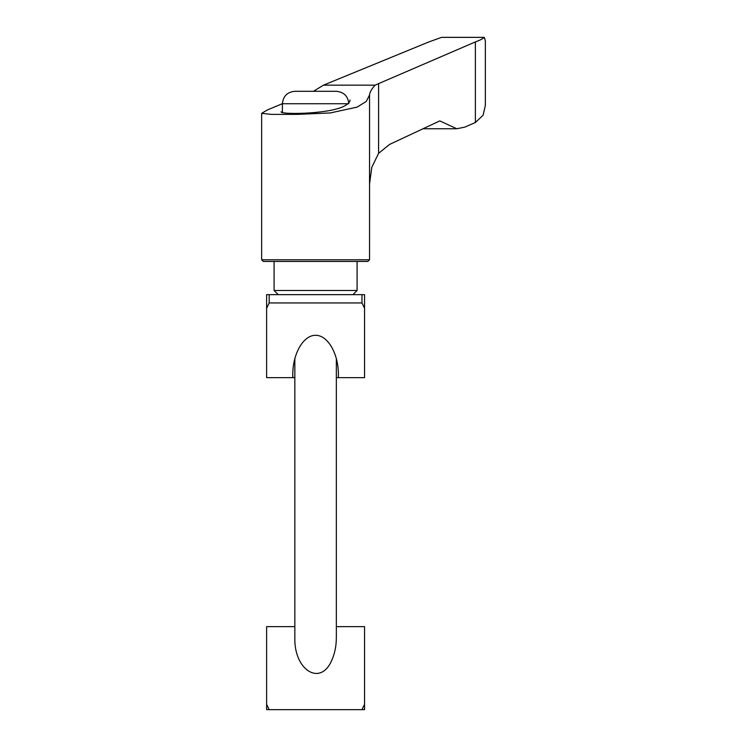 <?xml version="1.0" encoding="UTF-8"?>
<svg xmlns="http://www.w3.org/2000/svg" width="747" height="747" viewBox="0 0 747 747"><rect width="100%" height="100%" fill="white"/><g stroke="black" fill="none" stroke-linecap="round" stroke-linejoin="round"><path stroke-width="1.12" d="M336.346 626.649L364.564 626.649L364.564 709.65L266.623 709.65L266.623 626.649L294.841 626.649M336.346 358.364L336.346 637.77C336.281 646.36 334.693 653.998 331.584 660.675C320.36 686.577 293.954 670.115 294.841 637.77L294.841 358.364M269.191 709.65L266.623 704.337M364.564 704.337L361.987 709.65M266.623 294.654L364.564 294.654L364.564 377.646L338.363 377.646L338.419 374.826C338.503 353.676 327.802 335.142 315.589 335.3C303.375 335.142 292.675 353.676 292.768 374.826L292.824 377.646L266.623 377.646L266.623 294.654M266.623 308.268L269.191 302.946L269.191 294.654M269.191 302.946L361.987 302.946L364.564 308.268M361.987 302.946L361.987 294.654M292.824 377.646L294.841 377.646M336.346 377.646L338.363 377.646M282.394 103.665L267.249 110.014L261.655 113.357L271.563 114.384L297.614 114.356L330.23 112.956L357.15 107.101L366.282 101.443L369.541 95C369.737 92.357 371.576 89.07 375.059 85.158L475.381 41.916C479.761 40.338 482.739 38.816 484.317 37.359L485.354 40.814L485.354 105.523L483.085 115.271L475.381 122.489L475.381 41.916M475.381 122.489L464.765 127.139L456.8 128.745L439.787 120.911L389.57 144.423L378.598 153.312L371.791 167.309L369.541 184.107L369.541 95M313.432 91.302L323.479 85.158L428.881 41.916L441.598 37.359L484.317 37.359M355.88 261.45L367.879 261.45L357.094 261.45L357.094 290.499L274.093 290.499L274.093 261.45L263.299 261.45L355.88 261.45M350.035 99.977C349.932 102.46 347.299 104.832 342.135 107.12C324.31 114.45 279.425 114.496 281.143 111.761L281.143 111.826M323.479 85.158L375.059 85.158M282.394 112.657L282.394 103.749C283.132 96.186 287.278 92.04 294.841 91.302L336.346 91.302C343.909 92.04 348.055 96.186 348.793 103.749M261.646 113.357L261.646 259.788L369.541 259.788L369.55 183.118M378.598 153.312L378.598 83.477M282.394 103.749L347.841 103.749M423.344 128.764L456.8 128.764M369.541 259.788L367.879 261.45M261.646 259.788L263.299 261.45M352.939 294.654L357.094 290.499M278.239 294.654L274.093 290.499"/></g></svg>
